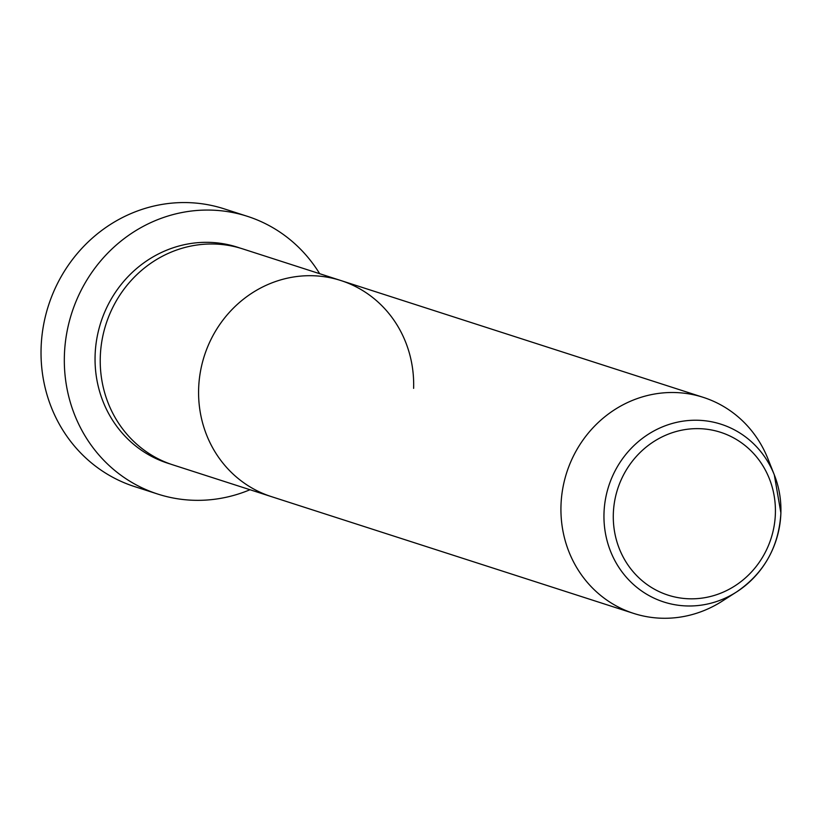 <?xml version="1.0" encoding="UTF-8"?>
<svg xmlns="http://www.w3.org/2000/svg" width="822" height="822" viewBox="0 0 822 822"><rect width="100%" height="100%" fill="white"/><g stroke="black" fill="none" stroke-linecap="round" stroke-linejoin="round"><path stroke-width="1.23" d="M247.371 216.32L224.077 208.819A145.915 137.459 107.9 0 0 41.1 347.963A145.915 137.459 107.9 0 0 134.541 486.573L157.834 494.084A145.915 137.459 -72.1 0 1 64.393 355.474A145.915 137.459 -72.1 0 1 247.371 216.32A145.915 137.459 -72.1 0 1 319.655 273.695M780.879 513.041A93.379 87.975 -72.1 0 1 736.574 591.953L722.117 601.211A113.487 106.911 -72.1 0 1 633.659 613.407L172.959 464.892A113.487 106.911 -72.1 0 1 100.284 357.087A113.487 106.911 -72.1 0 1 242.593 248.85L340.945 280.559A113.487 106.911 -72.1 0 1 413.62 388.364M198.636 388.785A113.487 106.911 -72.1 0 1 340.945 280.559A113.487 106.911 -72.1 0 0 198.636 388.785A113.487 106.911 -72.1 0 0 271.311 496.591A113.487 106.911 -72.1 0 1 198.636 388.785M250.011 489.727A145.915 137.459 -72.1 0 1 157.834 494.084M633.659 613.407A113.487 106.911 -72.1 0 1 560.984 505.592A113.487 106.911 -72.1 0 1 703.293 397.365A113.487 106.911 -72.1 0 1 767.984 458.923L774.314 474.88A93.379 87.975 -72.1 0 1 780.879 512.938M170.38 464.019A113.487 106.911 -72.1 0 1 95.105 355.412A113.487 106.911 -72.1 0 1 239.993 248.059M775.382 513.565A85.55 80.597 107.9 0 0 697.035 428.632A85.55 80.597 107.9 0 0 613.325 513.884A85.55 80.597 107.9 0 0 691.682 598.827A85.55 80.597 107.9 0 0 775.382 513.565M603.995 513.288A93.379 87.975 -72.1 0 1 676.763 422.323A93.379 87.975 -72.1 0 1 774.314 474.88L780.9 512.99C778.876 546.825 764.1 573.15 736.574 591.953A93.379 87.975 -72.1 0 1 646.883 594.357A93.379 87.975 -72.1 0 1 603.995 513.288M703.293 397.365L340.945 280.559"/></g></svg>
